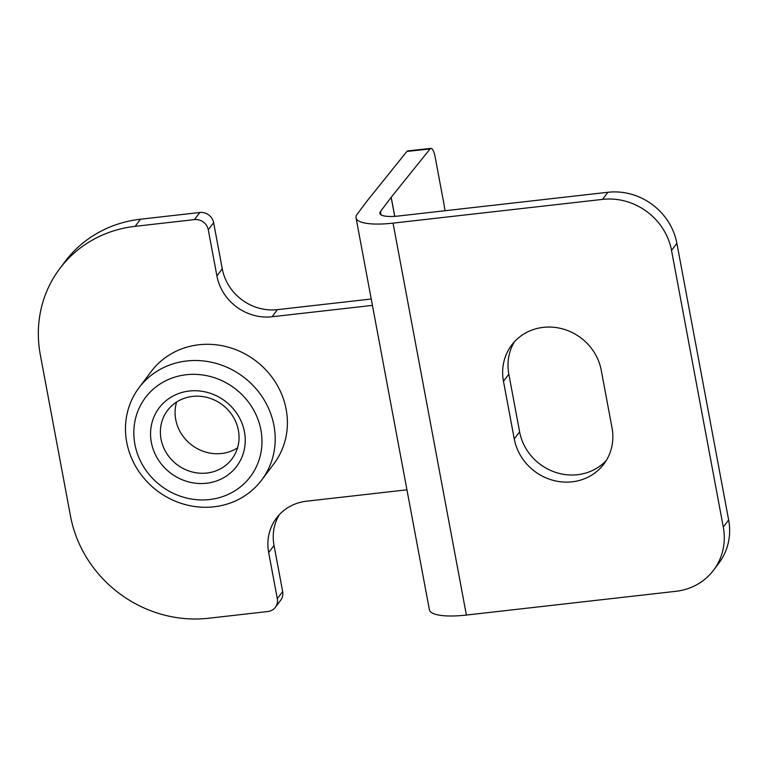 <?xml version="1.0" encoding="UTF-8"?>
<svg xmlns="http://www.w3.org/2000/svg" width="767" height="767" viewBox="0 0 767 767"><rect width="100%" height="100%" fill="white"/><g stroke="black" fill="none" stroke-linecap="round" stroke-linejoin="round"><path stroke-width="1.15" d="M606.371 460.344A50.967 47.42 36.9 0 1 577.551 474.706A50.967 47.42 36.9 0 1 519.614 431.831L508.828 374.191A50.967 47.42 36.9 0 1 514.475 341.708M572.201 481.81A50.967 47.42 36.9 0 1 514.264 438.945L503.478 381.304A50.967 47.42 36.9 0 1 511.627 345.131A50.967 47.42 36.9 0 1 562.892 328.976A50.967 47.42 36.9 0 1 601.242 370.221L612.028 427.861A50.967 47.42 36.9 0 1 603.878 464.035A50.967 47.42 36.9 0 1 572.201 481.81M356.041 217.828A48.542 12.483 -10.6 0 0 393.049 223.13L602.546 199.382A60.679 56.451 36.9 0 1 671.528 250.425L723.3 527.082A60.679 56.451 36.9 0 1 713.598 570.149A60.679 56.451 36.9 0 1 675.89 591.309L466.394 615.057A48.542 12.483 169.4 0 1 429.386 609.755L356.041 217.828A48.542 12.483 -10.6 0 1 357.201 214.175L367.872 199.986A36.404 9.357 -10.6 0 1 368.016 199.794L406.903 151.435A12.138 3.365 -96.2 0 1 407.756 150.898L430.939 148.386A12.138 3.365 83.8 0 0 430.086 148.923L391.199 197.282A12.138 3.116 -10.6 0 0 391.151 197.349L394.708 216.352M381.094 214.856L380.47 211.539L391.151 197.349M380.47 211.539A24.276 6.241 -10.6 0 0 379.895 213.37A24.276 6.241 -10.6 0 0 398.399 216.016L607.895 192.277A60.679 56.451 36.9 0 1 676.877 243.312L728.65 519.968A60.679 56.451 36.9 0 1 718.947 563.036L713.598 570.149M406.941 489.816L306.608 501.187A48.542 45.157 36.9 0 0 276.446 518.118A48.542 45.157 36.9 0 0 268.68 552.576L277.309 598.682L282.659 591.568A12.138 11.294 36.9 0 1 280.722 600.187L275.372 607.301A12.138 11.294 -143.1 0 0 277.309 598.682M140.486 219.218L135.136 226.332A121.359 112.902 -143.1 0 0 59.721 268.661L65.07 261.547A121.359 112.902 36.9 0 1 140.486 219.218L199.832 212.488A12.138 11.294 36.9 0 1 213.629 222.698L222.257 268.805A48.542 45.157 -143.1 0 0 277.443 309.638L371.228 299.015M277.443 309.638L272.093 316.752L372.426 305.381M279.313 514.705A48.542 45.157 -143.1 0 0 274.03 545.462L282.659 591.568M213.629 222.698L208.279 229.812L216.908 275.919L222.257 268.805M208.279 229.812A12.138 11.294 -143.1 0 0 194.482 219.602L199.832 212.488M135.136 226.332L194.482 219.602M59.721 268.661A121.359 112.902 -143.1 0 0 40.315 354.795L70.516 516.172A121.359 112.902 -143.1 0 0 208.48 618.26L267.827 611.529A12.138 11.294 -143.1 0 0 275.372 607.301M272.093 316.752A48.542 45.157 36.9 0 1 216.908 275.919M444.985 210.733A42.473 11.793 83.8 0 0 443.748 202.977L435.119 156.871A12.138 3.365 83.8 0 0 430.939 148.386M176.592 402.033A40.335 37.525 -143.1 0 0 221.586 453.489A40.335 37.525 -143.1 0 0 237.54 447.87M206.879 473.038A40.335 37.525 -143.1 0 0 231.941 458.973A40.335 37.525 -143.1 0 0 232.794 416.155A40.335 37.525 -143.1 0 0 192.546 396.414A40.335 37.525 -143.1 0 0 167.484 410.489A40.335 37.525 -143.1 0 0 166.631 453.297A40.335 37.525 -143.1 0 0 206.879 473.038M206.534 483.239A48.542 45.157 -143.1 0 0 244.452 431.859A48.542 45.157 -143.1 0 0 189.276 391.026A48.542 45.157 -143.1 0 0 151.348 442.415A48.542 45.157 -143.1 0 0 206.534 483.239M213.983 506.805A76.758 71.408 36.9 0 1 137.379 469.231A76.758 71.408 36.9 0 1 139 387.757A76.758 71.408 36.9 0 1 186.697 360.979A76.758 71.408 36.9 0 1 263.302 398.552A76.758 71.408 36.9 0 1 261.681 480.027A76.758 71.408 36.9 0 1 213.983 506.805M139 387.757L151.195 371.544A76.758 71.408 36.9 0 1 198.893 344.767A76.758 71.408 36.9 0 1 275.497 382.34A76.758 71.408 36.9 0 1 273.877 463.814L261.681 480.027M186.228 374.737A65.694 61.12 -143.1 0 0 134.896 444.275A65.694 61.12 -143.1 0 0 209.583 499.538A65.694 61.12 -143.1 0 0 260.905 429.99A65.694 61.12 -143.1 0 0 186.228 374.737M514.264 438.945L519.614 431.831M602.546 199.382L607.895 192.277M393.049 223.13L466.394 615.057M723.3 527.082L728.65 519.968M671.528 250.425L676.877 243.312M503.478 381.304L508.828 374.191M394.765 216.342L391.199 197.282M430.086 148.923L406.903 151.435M274.03 545.462L268.68 552.576"/></g></svg>
